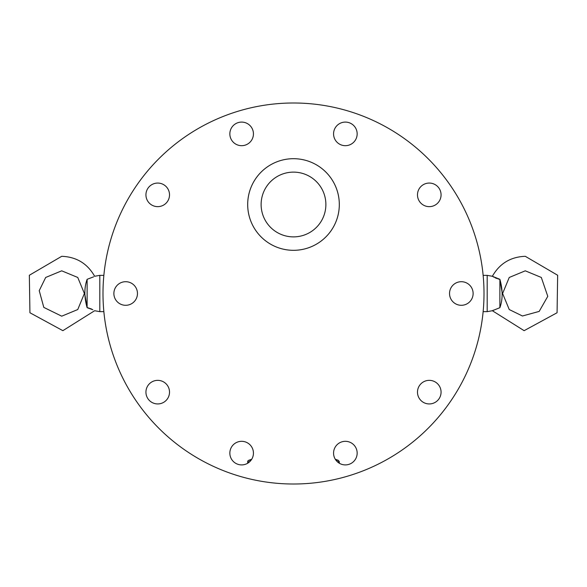 <?xml version="1.0" encoding="UTF-8"?>
<svg xmlns="http://www.w3.org/2000/svg" width="587" height="587" viewBox="0 0 587 587"><rect width="100%" height="100%" fill="white"/><g stroke="black" fill="none" stroke-linecap="round" stroke-linejoin="round"><path stroke-width="0.88" d="M249.71 461.705L247.685 461.705A1.453 1.453 0 0 1 248.646 460.347L250.957 460.347M499.882 307.683L492.361 310.728L487.181 311.646L487.181 275.354L492.361 276.272L499.882 279.317C502.876 289.875 502.876 299.333 499.882 307.683L499.882 279.317L497.849 278.884M502.267 293.273L500.021 280.19M496.705 278.487L495.149 277.79M494.137 277.262L492.361 276.272C499.625 263.526 510.595 256.871 525.284 256.306L557.65 275.252L557.07 312.754L524.125 330.672L492.361 310.728L493.351 310.178M483.138 275.354L487.181 275.354M92.863 309.738L87.118 307.683L89.151 308.116M90.295 308.513L91.851 309.21M87.118 279.317C84.124 287.667 84.124 297.125 87.118 307.683L87.118 279.317L93.649 276.822M103.862 311.646L99.819 311.646L94.639 310.728L62.875 330.672L29.93 312.754L29.35 275.252L61.716 256.306C76.405 256.871 87.375 263.526 94.639 276.272L99.819 275.354L103.862 275.354M99.819 311.646L99.819 275.354M84.733 293.683L86.986 306.847M293.5 102.996A190.504 190.504 0 0 0 128.516 388.755A190.504 190.504 0 0 0 458.484 388.755A190.504 190.504 0 0 0 293.5 102.996M113.878 293.5A11.791 11.791 0 0 1 131.569 283.286A11.791 11.791 0 0 1 131.569 303.714A11.791 11.791 0 0 1 113.878 293.5M229.847 453.113A11.791 11.791 0 0 1 247.538 442.899A11.791 11.791 0 0 1 247.538 463.326A11.791 11.791 0 0 1 229.847 453.113M229.847 133.887A11.791 11.791 0 0 1 247.538 123.674A11.791 11.791 0 0 1 247.538 144.101A11.791 11.791 0 0 1 229.847 133.887M417.482 392.145A11.791 11.791 0 0 1 435.172 381.932A11.791 11.791 0 0 1 435.172 402.359A11.791 11.791 0 0 1 417.482 392.145M449.532 293.5A11.791 11.791 0 0 1 467.223 283.286A11.791 11.791 0 0 1 467.223 303.714A11.791 11.791 0 0 1 449.532 293.5M145.936 194.855A11.791 11.791 0 0 1 163.619 184.641A11.791 11.791 0 0 1 163.619 205.068A11.791 11.791 0 0 1 145.936 194.855M145.936 392.145A11.791 11.791 0 0 1 163.619 381.932A11.791 11.791 0 0 1 163.619 402.359A11.791 11.791 0 0 1 145.936 392.145M333.57 133.887A11.791 11.791 0 0 1 351.261 123.674A11.791 11.791 0 0 1 351.261 144.101A11.791 11.791 0 0 1 333.57 133.887M333.57 453.113A11.791 11.791 0 0 1 351.261 442.899A11.791 11.791 0 0 1 351.261 463.326A11.791 11.791 0 0 1 333.57 453.113M417.482 194.855A11.791 11.791 0 0 1 435.172 184.641A11.791 11.791 0 0 1 435.172 205.068A11.791 11.791 0 0 1 417.482 194.855M293.5 158.695A45.815 45.815 0 0 0 253.826 227.411A45.815 45.815 0 0 0 333.174 227.411A45.815 45.815 0 0 0 293.5 158.695A45.815 45.815 0 0 0 247.685 204.503A45.815 45.815 0 0 0 293.5 250.319A45.815 45.815 0 0 0 339.315 204.503A45.815 45.815 0 0 0 293.5 158.695A45.815 45.815 0 0 0 247.685 204.503A45.815 45.815 0 0 0 293.5 250.319A45.815 45.815 0 0 0 339.315 204.503A45.815 45.815 0 0 0 293.5 158.695M293.5 172.123A32.388 32.388 0 0 0 265.456 220.697A32.388 32.388 0 0 0 321.544 220.697A32.388 32.388 0 0 0 293.5 172.123M335.272 459.225L338.354 460.347L336.043 460.347M338.354 460.347L339.315 461.705L337.29 461.705M251.728 459.225L248.646 460.347M247.685 461.705L247.685 463.238M339.315 461.705L339.315 463.238M487.181 311.646L483.138 311.646M525.284 270.82L541.317 277.46L547.774 296.34L539.182 311.411L522.445 315.997L509.245 309.54L502.604 293.5L509.245 277.46L525.284 270.82M61.716 270.82L77.755 277.46L84.396 293.5L77.755 309.54L61.716 316.18L43.805 307.397L39.226 290.66L45.683 277.46L61.716 270.82"/></g></svg>
